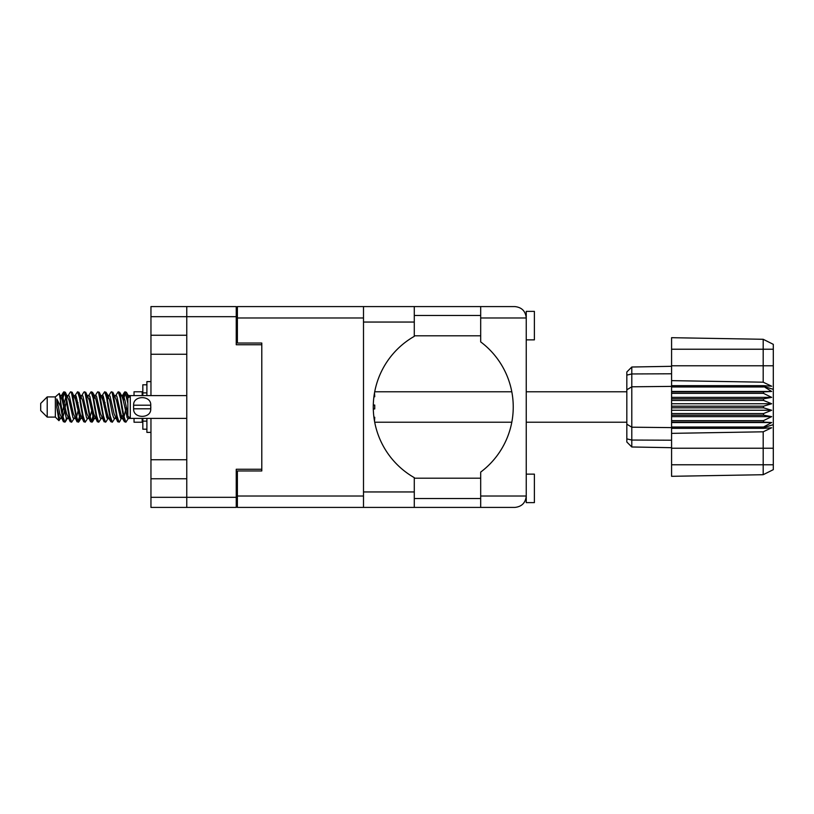 <?xml version="1.0" encoding="UTF-8"?>
<svg xmlns="http://www.w3.org/2000/svg" width="814" height="814" viewBox="0 0 814 814"><rect width="100%" height="100%" fill="white"/><g stroke="black" fill="none" stroke-linecap="round" stroke-linejoin="round"><path stroke-width="1.22" d="M150.956 316.677L150.956 306.583L236.243 306.583L236.243 344.749L261.793 344.749L261.793 469.251L236.243 469.251L236.243 507.417L186.762 507.417L186.762 316.677L150.956 316.677L150.956 395.604M150.956 335.246L186.762 335.246M150.956 418.396L150.956 497.323L236.243 497.323M150.956 459.747L186.762 459.747M186.762 354.253L150.956 354.253M186.762 478.754L150.956 478.754M186.762 507.417L150.956 507.417L150.956 497.323M261.793 469.251L261.793 470.96L237.383 470.96L237.383 496.021L363.502 496.021M237.383 494.881L236.243 494.881M236.243 319.119L237.383 319.119M363.502 317.979L237.383 317.979L237.383 343.04L261.793 343.04L261.793 344.749M236.243 316.677L186.762 316.677L186.762 306.583M526.251 339.865L534.391 339.865L534.391 311.386L526.251 311.386L526.251 317.979L480.687 317.979L480.687 306.583L414.285 306.583L414.285 336.345A81.369 81.369 0 0 0 414.285 477.655L414.285 507.417L237.383 507.417L237.383 496.021M526.251 474.135L534.391 474.135L534.391 502.614L526.251 502.614L526.251 317.979C525.529 311.111 521.733 307.305 514.855 306.583L480.687 306.583M526.251 315.456L525.864 315.049L526.037 315.781M414.285 498.544L480.687 498.544M414.285 478.205L480.687 478.205M414.285 335.795L480.687 335.795M414.285 315.456L480.687 315.456M480.687 317.979L480.687 341.9A81.369 81.369 0 0 1 480.687 472.1L480.687 496.021L526.251 496.021L526.037 498.199M237.383 317.979L237.383 306.583L363.502 306.583L363.502 507.417M261.793 343.04L261.793 470.96M526.251 496.021C525.529 502.889 521.733 506.695 514.855 507.417L414.285 507.417M480.687 507.417L480.687 496.021M525.864 315.049L526.251 317.979M373.29 405.046L374.735 405.046L374.735 408.954L373.29 408.954M373.921 417.256L374.735 417.256L374.511 421.164M374.511 392.836L374.735 396.744L373.921 396.744M47.212 417.094L47.212 396.906L40.7 403.418L40.7 410.582L47.212 417.094L55.352 417.094L58.934 420.675L60.816 418.02M47.212 396.906L55.352 396.906L55.352 417.094M121.612 407L124.328 421.469L125.855 422.222L123.82 415.944L119.75 392.531L118.223 391.778L120.258 398.056L121.612 407M126.852 417.012L127.493 413.156M128.622 418.02L125.855 422.222M67.359 407L70.075 421.469L71.601 422.222L69.566 415.944L65.496 392.531L63.97 391.778L66.005 398.056L67.359 407M74.379 418.02L71.601 422.222M80.922 407L83.639 421.469L85.165 422.222L83.13 415.944L79.06 392.531L77.534 391.778L79.569 398.056L80.922 407M87.943 418.02L85.165 422.222M94.485 407L97.202 421.469L98.728 422.222L96.693 415.944L92.623 392.531L91.097 391.778L93.132 398.056L94.485 407M101.506 418.02L98.728 422.222M108.048 407L110.765 421.469L112.291 422.222L110.256 415.944L106.186 392.531L104.66 391.778L106.695 398.056L108.048 407M115.069 418.02L112.291 422.222M61.823 398.718L63.97 391.778M64.398 392.073L62.332 400.844M75.387 398.718L75.936 395.777M74.756 395.98L77.534 391.778M88.319 395.98L91.097 391.778M90.1 396.988L89.459 400.844M102.513 398.718L103.052 395.777M101.882 395.98L104.66 391.778M115.446 395.98L118.223 391.778M129.151 417.704L129.151 418.294M134.035 418.396L134.035 422.222L142.175 422.222L142.175 418.396M66.422 418.223L65.334 421.784L63.451 421.784L60.47 406.217L56.807 398.952L56.807 407.193L58.934 420.675M64.825 422.222L62.79 415.944L60.47 400.498L60.47 406.217M79.375 417.012L77.961 421.927M80.525 415.282L78.897 421.784L77.015 421.784L71.429 392.531L70.757 391.778L70.238 392.216L67.979 395.98M78.378 422.222L76.343 415.944L72.283 392.531L70.757 391.778M93.59 413.156L91.524 421.927M94.088 415.282L92.46 421.784L90.578 421.784L84.992 392.531L84.32 391.778L83.801 392.216L81.542 395.98M91.941 422.222L89.906 415.944L85.846 392.531L84.32 391.778M107.143 413.156L106.502 417.012M108.476 417.663L106.024 421.784L104.141 421.784L98.555 392.531L97.873 391.778L97.365 392.216L95.106 395.98M107.651 415.282L107.112 418.223M105.505 422.222L103.47 415.944L99.4 392.531L97.873 391.778M122.853 415.282L119.587 421.784L117.704 421.784L112.118 392.531L111.437 391.778L110.918 392.216L108.659 395.98M121.215 415.282L120.675 418.223M119.068 422.222L117.033 415.944L112.963 392.531L111.437 391.778M127.849 403.205L125 391.778L122.853 398.718M127.879 398.026L126.526 392.531L125 391.778M125.427 392.073L123.362 400.844M129.151 395.777L129.151 397.151M128.337 416.442L129.151 418.254L129.151 417.256M55.352 396.906L59.28 393.437L60.47 400.498M134.035 395.604L134.035 391.778L142.175 391.778L142.175 395.604M129.151 418.549L127.289 417.979L123.219 400.213L121.846 395.98L120.675 395.777M116.107 418.549L113.726 417.979L112.373 413.787L109.656 400.213L107.621 395.451L110.002 396.021L114.072 413.787L117.704 421.784M105.087 402.594L104.233 407M102.544 418.549L100.163 417.979L96.103 400.213L94.719 395.98L93.549 395.777M88.98 418.549L86.599 417.979L82.54 400.213L78.897 392.216M90.578 421.784L86.945 413.787L82.875 396.021L82.194 395.451L79.986 395.777M77.961 402.594L77.106 407M75.417 418.549L73.046 417.979L68.976 400.213L65.334 392.216M65.822 396.988L64.398 402.594M63.553 407L62.332 413.156M61.854 418.549L59.483 417.979L56.807 407.193M127.849 414.723L124.918 400.213L123.565 396.021L122.883 395.451L122.039 396.337M108.476 396.337L107.651 398.718M104.141 421.784L100.509 413.787L96.439 396.021L94.068 395.451M94.912 396.337L94.088 398.718M91.524 411.406L90.1 417.012M81.349 396.337L80.525 398.718M77.961 411.406L76.536 417.012M77.015 421.784L73.382 413.787L69.312 396.021L66.941 395.451M66.463 400.844L65.242 407M64.398 411.406L62.973 417.012M63.451 421.784L59.819 413.787L56.807 398.952M126.272 407L124.003 417.012M123.402 418.223L122.222 418.02L120.848 413.787L116.778 396.021L114.408 395.451M109.839 418.223L108.659 418.02L107.285 413.787L103.215 396.021L100.844 395.451M97.365 421.784L93.722 413.787L89.652 396.021L87.281 395.451M83.801 421.784L80.159 413.787L76.099 396.021L73.718 395.451M70.238 421.784L66.595 413.787L62.536 396.021L61.854 395.451L61.009 396.337M129.039 396.856L126.363 392.216M121.846 418.02L121.184 418.549L120.513 417.979L116.443 400.213L112.81 392.216M108.282 418.02L107.621 418.549L106.949 417.979L102.879 400.213L99.247 392.216M92.46 421.784L94.719 418.02L94.068 418.549L93.386 417.979L89.316 400.213L85.684 392.216M82.194 418.549L79.823 417.979L75.753 400.213L72.12 392.216M68.63 418.549L66.26 417.979L62.19 400.213L59.28 393.437M763.532 406.186L671.581 406.186L671.581 407.814L763.532 407.814L763.532 406.186L771.672 403.744L763.532 400.437L763.532 398.85L771.672 397.374L763.532 393.376L763.532 391.9L771.672 391.463L763.532 386.385L671.581 386.385L671.581 380.637L763.186 382.193L763.186 349.226L671.581 349.226L671.581 337.688L763.186 339.285L773.3 344.342L773.3 469.658L763.186 474.715L671.581 476.312L671.581 464.774L763.186 464.774L763.186 431.807L671.581 433.363L671.581 464.774M671.581 428.337L763.532 428.337L763.532 427.024L671.581 427.024L671.581 433.363M671.581 422.1L763.532 422.1L763.532 420.624L671.581 420.624L671.581 427.024M763.532 422.1L771.672 422.537L763.532 427.024M763.532 407.814L771.672 410.256L763.532 413.563L763.532 415.15L771.672 416.626L763.532 420.624M763.532 413.563L671.581 413.563L671.581 415.15L763.532 415.15M763.532 398.85L671.581 398.85L671.581 400.437L763.532 400.437M763.532 391.9L671.581 391.9L671.581 393.376L763.532 393.376M773.3 389.326L763.532 386.385L763.532 385.663L671.581 385.663M671.581 380.637L671.581 365.771L773.3 365.771M671.581 349.226L671.581 365.771M671.581 391.9L671.581 386.385L631.796 386.803L631.796 446.988L626.831 442.022L626.831 371.978L631.796 367.012L671.581 366.31L631.796 367.012L631.796 386.803L626.831 389.804M626.831 424.196L631.796 427.197L671.581 427.615L763.532 427.615L773.3 424.674M671.581 420.624L671.581 415.15M671.581 413.563L671.581 407.814M671.581 406.186L671.581 400.437M671.581 398.85L671.581 393.376M644.932 447.222L642.287 447.171M671.581 447.69L631.796 446.988L626.831 442.022M671.581 386.976L763.532 386.976M773.3 469.658L763.186 474.715L763.186 464.774L773.3 464.774M773.3 349.226L763.186 349.226L763.186 339.285L773.3 344.342M763.532 428.337L771.672 427.777L763.186 431.807M763.186 382.193L771.672 386.223L763.532 385.663M671.581 391.463L771.672 391.463M671.581 397.374L771.672 397.374M671.581 403.744L771.672 403.744M671.581 410.256L771.672 410.256M671.581 416.626L771.672 416.626M671.581 422.537L771.672 422.537M146.896 384.788L142.826 384.788L142.826 395.604M142.826 418.396L142.826 429.212L146.896 429.212M146.896 418.396L146.896 432.387L150.956 432.387M150.956 381.613L146.896 381.613L146.896 395.604M129.151 418.396L130.291 418.396L130.291 395.604L129.151 395.604M133.547 407L133.628 405.209C132.967 395.146 151.373 395.095 150.743 405.209L133.628 405.209L133.598 408.343M186.762 418.396L130.291 418.396L127.849 415.954L127.849 398.046L130.291 395.604L186.762 395.604M150.834 407L150.743 408.791C151.404 418.864 132.997 418.895 133.628 408.791L150.743 408.791L150.743 405.209M236.243 484.788L237.383 484.788M237.383 329.212L236.243 329.212M414.285 491.951L363.502 491.951M414.285 322.049L363.502 322.049M773.3 448.229L671.581 448.229M626.831 438.888L631.796 440.048L671.581 440.211M671.581 373.789L631.796 373.952L626.831 375.112M146.896 392.877L142.826 392.877M146.896 421.123L142.826 421.123M414.285 306.583L363.502 306.583M374.705 422.222L511.792 422.222M526.251 422.222L626.831 422.222M374.705 391.778L511.792 391.778M526.251 391.778L626.831 391.778M121.846 395.98L119.587 392.216M108.282 395.98L106.024 392.216M94.719 395.98L92.46 392.216M122.883 395.451L121.184 395.451M124.481 392.216L122.222 395.98M124.481 421.784L122.222 418.02M110.918 421.784L108.659 418.02M63.451 392.216L61.192 395.98M81.156 418.02L78.897 421.784M67.593 418.02L65.334 421.784M129.151 395.451L127.971 395.451M122.883 418.549L121.184 418.549M109.32 418.549L107.621 418.549M95.757 418.549L94.068 418.549M61.854 395.451L60.155 395.451"/></g></svg>
